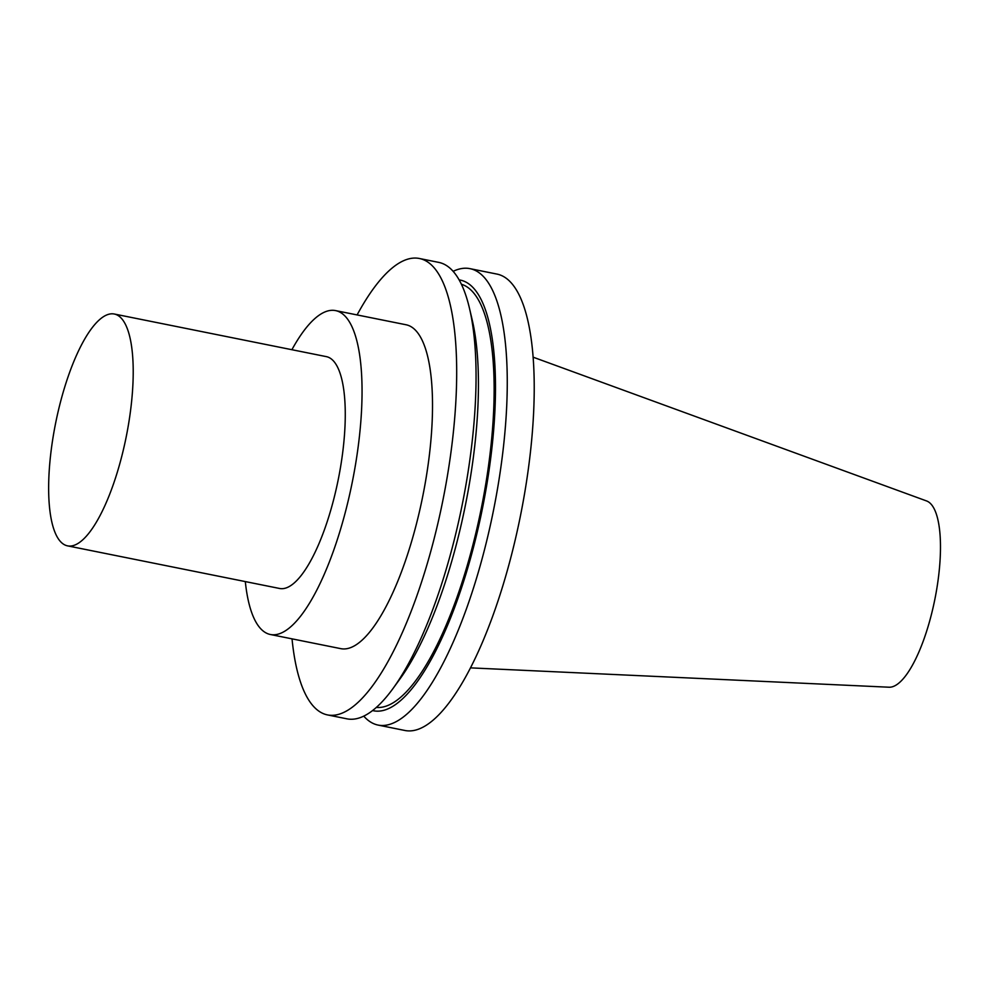 <?xml version="1.0" encoding="UTF-8"?>
<svg xmlns="http://www.w3.org/2000/svg" width="989" height="989" viewBox="0 0 989 989"><rect width="100%" height="100%" fill="white"/><g stroke="black" fill="none" stroke-linecap="round" stroke-linejoin="round"><path stroke-width="1.48" d="M533.034 357.14L926.508 500.929A95.117 28.916 101.4 0 1 936.657 589.568A95.117 28.916 101.4 0 1 889.074 687.219L470.603 667.872M114.23 314.007L326.283 356.621A118.247 35.95 101.4 0 1 340.513 467.278A118.247 35.95 101.4 0 1 279.689 588.492L67.635 545.879A118.247 35.95 101.4 0 1 55.681 422.859A118.247 35.95 101.4 0 1 114.23 314.007A118.247 35.95 101.4 0 1 128.459 424.664A118.247 35.95 101.4 0 1 67.635 545.879M291.903 349.71A165.2 50.229 101.4 0 1 335.531 310.595A165.2 50.229 101.4 0 1 355.41 465.176A165.2 50.229 101.4 0 1 270.442 634.518A165.2 50.229 101.4 0 1 245.309 581.581M335.531 310.595L405.997 324.751A165.2 50.229 101.4 0 1 425.876 479.344A165.2 50.229 101.4 0 1 340.908 648.673L270.442 634.518M357.103 314.922A232.798 70.775 101.4 0 1 419.311 258.475A232.798 70.775 101.4 0 1 447.325 476.327A232.798 70.775 101.4 0 1 327.594 714.936A232.798 70.775 101.4 0 1 292.027 638.845M419.311 258.475L438.72 262.382A232.798 70.775 101.4 0 1 469.429 308.123A232.798 70.775 101.4 0 1 466.734 480.221A232.798 70.775 101.4 0 1 393.004 688.505A232.798 70.775 101.4 0 1 347.003 718.842L327.594 714.936M469.429 308.123L472.186 319.843A219.657 66.782 101.4 0 1 469.639 482.224A219.657 66.782 101.4 0 1 400.075 678.775L393.004 688.505M461.393 284.263A215.911 65.645 101.4 0 1 485.463 485.809A215.911 65.645 101.4 0 1 376.364 707.419M459.119 279.899A219.657 66.782 101.4 0 1 486.65 485.648A219.657 66.782 101.4 0 1 372.593 710.559M453.135 271.345A232.798 70.775 101.4 0 1 469.886 268.637A232.798 70.775 101.4 0 1 497.9 486.489A232.798 70.775 101.4 0 1 378.169 725.098A232.798 70.775 101.4 0 1 363.754 716.135M469.886 268.637L496.849 274.064A232.798 70.775 101.4 0 1 524.862 491.904A232.798 70.775 101.4 0 1 405.131 730.525L378.169 725.098"/></g></svg>
